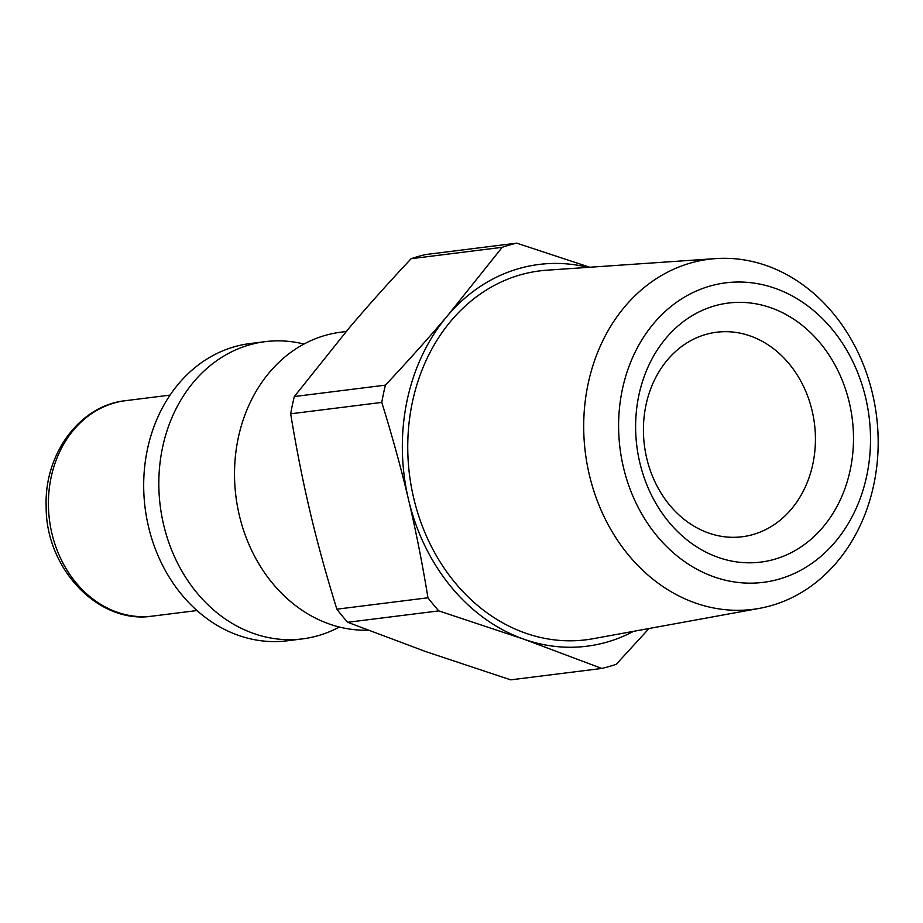 <?xml version="1.0" encoding="UTF-8"?>
<svg xmlns="http://www.w3.org/2000/svg" width="923" height="923" viewBox="0 0 923 923"><rect width="100%" height="100%" fill="white"/><g stroke="black" fill="none" stroke-linecap="round" stroke-linejoin="round"><path stroke-width="1.38" d="M601.773 668.448L510.673 679.847L425.538 651.523L347.694 622.287L438.794 610.888L523.941 639.212L601.773 668.448A217.113 180.585 82.9 0 0 616.264 664.283L649.042 628.505M336.86 609.192C326.234 574.925 317.316 542.516 310.116 511.953C302.871 481.391 296.387 448.682 290.676 413.804L381.776 402.405C392.402 436.66 401.32 469.069 408.52 499.631C415.765 530.194 422.249 562.915 427.96 597.781L336.86 609.192A217.113 180.585 82.9 0 0 347.694 622.287M294.333 396.544L349.079 328.08C367.319 306.528 388.006 283.407 411.116 258.717L502.216 247.306L447.482 315.77C429.23 337.322 408.554 360.443 385.433 385.133L294.333 396.544A217.113 180.585 82.9 0 0 290.676 413.804M589.762 267.243L516.718 243.153L425.618 254.552A217.113 180.585 82.9 0 0 411.116 258.717M588.055 267.358A192.376 160.014 82.9 0 0 447.482 315.77A192.376 160.014 82.9 0 0 408.52 499.631A192.376 160.014 82.9 0 0 523.941 639.212A192.376 160.014 82.9 0 0 633.616 631.32M516.718 243.153A217.113 180.585 82.9 0 0 502.216 247.306M385.433 385.133A217.113 180.585 82.9 0 0 381.776 402.405M427.96 597.781A217.113 180.585 82.9 0 0 438.794 610.888M346.171 331.519L340.91 332.176A149.78 124.582 82.9 0 0 235.238 490.113A149.78 124.582 82.9 0 0 367.85 630.19M849.31 402.543A130.547 108.579 82.9 0 0 666.244 337.887A130.547 108.579 82.9 0 0 718.129 557.365A130.547 108.579 82.9 0 0 849.31 402.543M812.125 410.77A103.064 85.724 -97.1 0 1 742.219 536.759A103.064 85.724 -97.1 0 1 644.369 445.14A103.064 85.724 -97.1 0 1 716.617 332.234A103.064 85.724 -97.1 0 1 812.125 410.77M865.67 397.859A150.922 125.528 -97.1 0 1 713.998 576.852A150.922 125.528 -97.1 0 1 654.015 323.108A150.922 125.528 -97.1 0 1 865.67 397.859M872.512 393.683A176.42 146.745 82.9 0 0 715.833 258.59A176.42 146.745 82.9 0 0 585.332 452.535A176.42 146.745 82.9 0 0 759.606 608.326A176.42 146.745 82.9 0 0 872.512 393.683M715.833 258.59L546.97 270.185A185.904 154.626 82.9 0 0 409.466 474.549A185.904 154.626 82.9 0 0 593.097 638.716L759.606 608.326M303.955 344.048A149.78 124.582 82.9 0 0 265.224 341.648L250.087 343.552A149.78 124.582 82.9 0 0 145.073 507.638A149.78 124.582 82.9 0 0 287.284 640.793L302.432 638.889A149.78 124.582 82.9 0 0 339.376 627.017M265.224 341.648A149.78 124.582 82.9 0 0 160.21 505.746A149.78 124.582 82.9 0 0 302.432 638.889M125.516 400.686C79.897 405.347 44.223 453.758 46.15 506.335C45.596 568.764 98.611 624.64 152.491 616.114A108.556 90.292 -97.1 0 1 49.415 519.614A108.556 90.292 -97.1 0 1 125.516 400.686L170.028 395.113M152.491 616.114L197.003 610.541"/></g></svg>
